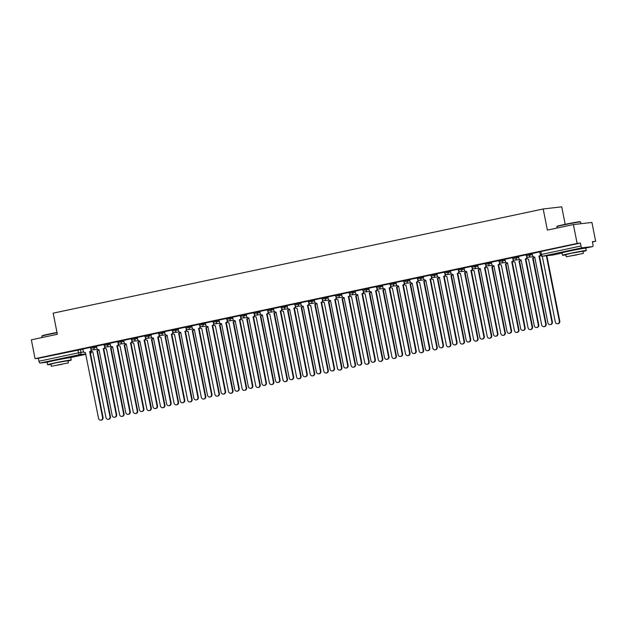 <?xml version="1.0" encoding="UTF-8"?>
<svg xmlns="http://www.w3.org/2000/svg" width="627" height="627" viewBox="0 0 627 627"><rect width="100%" height="100%" fill="white"/><g stroke="black" fill="none" stroke-linecap="round" stroke-linejoin="round"><path stroke-width="0.94" d="M96.503 346.253L90.366 347.287L90.57 348.33L96.707 347.295M110.125 343.353L103.98 344.395L104.184 345.438L110.328 344.395M123.738 340.461L117.594 341.496L117.805 342.538L123.942 341.503M137.352 337.569L131.215 338.604L131.419 339.646L137.564 338.611M150.974 334.669L144.829 335.704L145.033 336.746L151.178 335.711M164.587 331.777L158.443 332.812L158.655 333.854L164.791 332.819M178.201 328.885L172.064 329.92L172.268 330.962L178.413 329.927M191.823 325.985L185.678 327.02L185.89 328.062L192.027 327.028M205.437 323.093L199.3 324.128L199.504 325.17L205.64 324.135M219.05 320.193L212.914 321.228L213.117 322.278L219.262 321.236M232.672 317.301L226.527 318.336L226.739 319.378L232.876 318.344M246.286 314.409L240.149 315.444L240.353 316.486L246.489 315.452M259.899 311.509L253.763 312.544L253.966 313.586L260.111 312.552M273.521 308.617L267.376 309.652L267.588 310.694L273.725 309.66M287.135 305.725L280.998 306.76L281.202 307.802L287.338 306.768M300.748 302.825L294.612 303.86L294.815 304.902L300.96 303.868M314.37 299.933L308.225 300.968L308.437 302.01L314.574 300.976M327.984 297.033L321.847 298.068L322.051 299.11L328.187 298.076M341.597 294.141L335.461 295.176L335.664 296.218L341.809 295.184M355.219 291.249L349.074 292.284L349.286 293.326L355.423 292.292M368.833 288.349L362.696 289.384L362.9 290.426L369.037 289.392M382.446 285.457L376.31 286.492L376.513 287.534L382.658 286.5M396.068 282.565L389.923 283.6L390.135 284.642L396.272 283.608M409.682 279.666L403.545 280.7L403.749 281.742L409.886 280.708M423.296 276.773L417.159 277.808L417.363 278.85L423.507 277.816M436.917 273.874L430.773 274.908L430.984 275.951L437.121 274.916M450.531 270.982L444.394 272.016L444.598 273.058L450.735 272.024M464.145 268.09L458.008 269.124L458.212 270.166L464.356 269.132M477.766 265.19L471.622 266.224L471.833 267.267L477.97 266.232M491.38 262.298L485.243 263.332L485.447 264.375L491.584 263.34M504.994 259.406L498.857 260.44L499.061 261.483L505.205 260.448M518.615 256.506L512.471 257.54L512.682 258.583L518.819 257.548M532.229 253.614L526.092 254.648L526.296 255.691L532.433 254.656M580.234 248.676L567.388 251.474M65.255 358.166L52.409 360.964M592.429 241.983L595.65 241.293L592.374 241.677L592.954 244.608A1.936 0.745 78 0 1 592.617 246.591A1.936 0.745 78 0 1 592.586 246.591L582.099 247.806L542.559 256.208L553.045 255.001L562.09 253.073L553.077 254.993A1.936 0.745 78 0 0 553.1 254.985A1.936 0.745 78 0 1 553.045 255.001A1.936 1.787 83.4 0 1 552.74 255.032M565.186 224.309L561.721 206.832L543.194 208.971L547.379 230.101L573.384 224.576L577.122 243.433L35.081 358.675L31.35 339.818L57.363 334.285L53.177 313.155L543.194 208.971M573.384 224.576L591.919 222.436L595.65 241.293M47.503 362.187L40.065 363.049A1.936 0.745 -102 0 1 38.945 361.238L38.365 358.299L82.889 349.145M38.365 358.299L35.081 358.675M580.398 243.057L539.706 251.748L540.286 254.687L580.986 245.996L580.398 243.057L577.122 243.433M580.986 245.996A1.936 0.745 78 0 0 582.099 247.806M539.737 251.897L532.127 253.512L532.597 255.487A1.936 1.787 -96.6 0 0 534.721 257.015L547.896 322.85A2.226 2.053 -96.6 0 0 550.153 324.629A2.226 2.053 -96.6 0 0 551.909 321.996L539.001 256.106A1.936 1.787 -96.6 0 0 540.325 254.836M526.116 254.789L518.513 256.412L518.984 258.387A1.936 1.787 -96.6 0 0 521.108 259.907L534.275 325.75A2.226 2.053 -96.6 0 0 536.54 327.529A2.226 2.053 -96.6 0 0 538.295 324.896L525.379 258.998A1.936 1.787 -96.6 0 0 526.751 256.733L526.868 256.717M512.502 257.689L504.892 259.304L505.37 261.279A1.936 1.787 -96.6 0 0 507.486 262.807L520.661 328.642A2.226 2.053 -96.6 0 0 522.926 330.421A2.226 2.053 -96.6 0 0 524.674 327.788L511.765 261.898A1.936 1.787 -96.6 0 0 513.137 259.625L513.247 259.617M498.888 260.581L491.356 262.188M485.267 263.473L477.743 265.088M471.653 266.373L464.043 267.988L464.521 269.963A1.936 1.787 -96.6 0 0 466.637 271.491L479.812 337.326A2.226 2.053 -96.6 0 0 482.077 339.105A2.226 2.053 -96.6 0 0 483.825 336.472L470.916 270.582A1.936 1.787 -96.6 0 0 472.288 268.317L472.397 268.301M458.039 269.265L450.429 270.88L450.899 272.863A1.936 1.787 -96.6 0 0 453.023 274.383L466.198 340.218A2.226 2.053 -96.6 0 0 468.455 342.005A2.226 2.053 -96.6 0 0 470.211 339.364L457.302 273.474A1.936 1.787 -96.6 0 0 458.674 271.209L458.784 271.193M444.418 272.157L436.815 273.78L437.285 275.755A1.936 1.787 -96.6 0 0 439.409 277.283L452.576 343.118A2.226 2.053 -96.6 0 0 454.841 344.897A2.226 2.053 -96.6 0 0 456.597 342.264L443.681 276.374A1.936 1.787 -96.6 0 0 445.052 274.101L445.17 274.093M430.804 275.057L423.194 276.672L423.672 278.647A1.936 1.787 -96.6 0 0 425.788 280.175L438.963 346.01A2.226 2.053 -96.6 0 0 441.228 347.789A2.226 2.053 -96.6 0 0 442.976 345.156L430.067 279.266A1.936 1.787 -96.6 0 0 431.439 277.001L431.548 276.985M417.19 277.949L409.58 279.571L410.05 281.547A1.936 1.787 -96.6 0 0 412.174 283.067L425.349 348.91A2.226 2.053 -96.6 0 0 427.606 350.689A2.226 2.053 -96.6 0 0 429.362 348.056L416.453 282.158A1.936 1.787 -96.6 0 0 417.825 279.893L417.935 279.877M403.569 280.849L395.958 282.463L396.436 284.439A1.936 1.787 -96.6 0 0 398.56 285.967L411.727 351.802A2.226 2.053 -96.6 0 0 413.992 353.581A2.226 2.053 -96.6 0 0 415.748 350.948L402.832 285.058A1.936 1.787 -96.6 0 0 404.203 282.785L404.321 282.777M389.955 283.741L382.431 285.348M376.341 286.633L368.809 288.248M362.719 289.533L355.109 291.147L355.587 293.123A1.936 1.787 -96.6 0 0 357.711 294.651L370.878 360.486A2.226 2.053 -96.6 0 0 373.143 362.265A2.226 2.053 -96.6 0 0 374.899 359.632L361.983 293.742A1.936 1.787 -96.6 0 0 363.354 291.477L363.472 291.461M349.106 292.425L341.582 294.032M335.492 295.317L327.882 296.939L328.352 298.914A1.936 1.787 -96.6 0 0 330.476 300.443L343.651 366.278A2.226 2.053 -96.6 0 0 345.908 368.057A2.226 2.053 -96.6 0 0 347.664 365.423L334.755 299.534A1.936 1.787 -96.6 0 0 336.127 297.261L336.237 297.253M321.87 298.217L314.26 299.831L314.738 301.806A1.936 1.787 -96.6 0 0 316.862 303.335L330.029 369.17A2.226 2.053 -96.6 0 0 332.294 370.957A2.226 2.053 -96.6 0 0 334.05 368.315L321.134 302.426A1.936 1.787 -96.6 0 0 322.505 300.161L322.623 300.145M308.257 301.109L300.647 302.731L301.125 304.706A1.936 1.787 -96.6 0 0 303.241 306.227L316.416 372.07A2.226 2.053 -96.6 0 0 318.681 373.849A2.226 2.053 -96.6 0 0 320.428 371.215L307.52 305.318A1.936 1.787 -96.6 0 0 308.892 303.053L309.001 303.037M294.643 304.009L287.033 305.623L287.503 307.598A1.936 1.787 -96.6 0 0 289.627 309.127L302.802 374.962A2.226 2.053 -96.6 0 0 305.059 376.741A2.226 2.053 -96.6 0 0 306.815 374.107L293.906 308.218A1.936 1.787 -96.6 0 0 295.278 305.945L295.388 305.937M281.021 306.901L273.497 308.508M267.408 309.793L259.884 311.407M253.786 312.693L246.184 314.307L246.654 316.282A1.936 1.787 -96.6 0 0 248.778 317.811L261.953 383.646A2.226 2.053 -96.6 0 0 264.21 385.425A2.226 2.053 -96.6 0 0 265.966 382.791L253.057 316.901A1.936 1.787 -96.6 0 0 254.429 314.636L254.538 314.621M240.172 315.585L232.562 317.207L233.04 319.182A1.936 1.787 -96.6 0 0 235.164 320.703L248.331 386.538A2.226 2.053 -96.6 0 0 250.596 388.325A2.226 2.053 -96.6 0 0 252.352 385.691L239.436 319.794A1.936 1.787 -96.6 0 0 240.807 317.528L240.925 317.513M226.559 318.485L218.948 320.099L219.426 322.074A1.936 1.787 -96.6 0 0 221.543 323.603L234.717 389.438A2.226 2.053 -96.6 0 0 236.982 391.217A2.226 2.053 -96.6 0 0 238.73 388.583L225.822 322.693A1.936 1.787 -96.6 0 0 227.193 320.421L227.303 320.413M212.937 321.377L205.335 322.991L205.805 324.966A1.936 1.787 -96.6 0 0 207.929 326.495L221.104 392.33A2.226 2.053 -96.6 0 0 223.361 394.117A2.226 2.053 -96.6 0 0 225.117 391.475L212.208 325.585A1.936 1.787 -96.6 0 0 213.572 323.32L213.689 323.305M199.323 324.269L191.713 325.891L192.191 327.866A1.936 1.787 -96.6 0 0 194.315 329.387L207.482 395.229A2.226 2.053 -96.6 0 0 209.747 397.009A2.226 2.053 -96.6 0 0 211.503 394.375L198.587 328.477A1.936 1.787 -96.6 0 0 199.958 326.212L200.076 326.197M185.71 327.169L178.099 328.783L178.577 330.758A1.936 1.787 -96.6 0 0 180.694 332.286L193.868 398.121A2.226 2.053 -96.6 0 0 196.133 399.901A2.226 2.053 -96.6 0 0 197.881 397.267L184.973 331.377A1.936 1.787 -96.6 0 0 186.344 329.104L186.454 329.097M172.088 330.061L164.564 331.667M158.474 332.953L150.95 334.567M144.861 335.853L137.25 337.467L137.728 339.442A1.936 1.787 -96.6 0 0 139.845 340.97L153.019 406.805A2.226 2.053 -96.6 0 0 155.284 408.585A2.226 2.053 -96.6 0 0 157.032 405.951L144.124 340.061A1.936 1.787 -96.6 0 0 145.495 337.796L145.605 337.781M131.239 338.745L123.637 340.367L124.107 342.342A1.936 1.787 -96.6 0 0 126.231 343.862L139.406 409.697A2.226 2.053 -96.6 0 0 141.663 411.484A2.226 2.053 -96.6 0 0 143.418 408.851L130.51 342.953A1.936 1.787 -96.6 0 0 131.874 340.688L131.991 340.673M117.625 341.644L110.015 343.259L110.493 345.234A1.936 1.787 -96.6 0 0 112.617 346.762L125.784 412.597A2.226 2.053 -96.6 0 0 128.049 414.376A2.226 2.053 -96.6 0 0 129.805 411.743L116.888 345.853A1.936 1.787 -96.6 0 0 118.26 343.58L118.378 343.572M104.011 344.536L96.401 346.151L96.879 348.126A1.936 1.787 -96.6 0 0 98.995 349.654L112.17 415.489A2.226 2.053 -96.6 0 0 114.435 417.276A2.226 2.053 -96.6 0 0 116.183 414.635L103.275 348.745A1.936 1.787 -96.6 0 0 104.646 346.48L104.756 346.465M90.39 347.429L82.788 349.051L83.258 351.026A1.936 1.787 -96.6 0 0 85.382 352.546L98.557 418.389A2.226 2.053 -96.6 0 0 100.814 420.168A2.226 2.053 -96.6 0 0 102.569 417.535L89.661 351.637A1.936 1.787 -96.6 0 0 91.025 349.372L91.142 349.357M540.537 255.33A1.936 1.787 83.4 0 1 539.479 256.051L552.395 321.941A2.226 2.053 83.4 0 1 550.639 324.574L550.153 324.629M538.867 256.13L539.353 256.075M540.411 255.502A1.936 1.787 -96.6 0 0 541.728 256.192M542.284 256.247L555.303 321.996A2.226 2.053 -96.6 0 0 557.568 323.775A2.226 2.053 -96.6 0 0 559.323 321.142L546.376 255.777M546.862 255.722L559.801 321.087A2.226 2.053 83.4 0 1 558.054 323.72L557.568 323.775M527.276 257.015A1.936 1.787 83.4 0 1 525.865 258.943L538.773 324.833A2.226 2.053 83.4 0 1 537.025 327.474L536.54 327.529M525.254 259.029L525.732 258.975M513.654 259.907A1.936 1.787 83.4 0 1 512.251 261.843L525.16 327.733A2.226 2.053 83.4 0 1 523.404 330.366L522.926 330.421M511.632 261.921L512.118 261.867M534.517 257.046A1.936 1.787 83.4 0 1 533.279 258.089L532.793 258.144A1.936 1.787 -96.6 0 0 534.071 257.023M526.79 258.395A1.936 1.787 -96.6 0 0 528.514 259.053L541.689 324.888A2.226 2.053 -96.6 0 0 543.954 326.675A2.226 2.053 -96.6 0 0 545.702 324.034L532.66 258.175M533.146 258.12L546.188 323.979A2.226 2.053 83.4 0 1 544.432 326.62L543.954 326.675M520.904 259.939A1.936 1.787 83.4 0 1 519.658 260.981L519.18 261.036A1.936 1.787 -96.6 0 0 520.449 259.915M513.176 261.287A1.936 1.787 -96.6 0 0 514.9 261.945L528.075 327.788A2.226 2.053 -96.6 0 0 530.332 329.567A2.226 2.053 -96.6 0 0 532.088 326.933L519.046 261.067M519.532 261.012L532.574 326.879A2.226 2.053 83.4 0 1 530.818 329.512L530.332 329.567M556.862 226.629L557.089 226.292A11.795 0.4 -11.2 0 1 564.135 224.537A11.795 0.4 -11.2 0 1 580.21 221.707L580.555 221.934A12.085 0.408 168.8 0 0 564.081 224.834A12.085 0.408 168.8 0 0 556.862 226.629A12.085 0.408 168.8 0 0 556.854 226.645L557.129 228.032M582.969 251.505A12.085 0.408 168.8 0 0 586.229 250.573A12.085 0.408 168.8 0 0 569.747 253.449A12.085 0.408 168.8 0 0 562.521 255.267A12.085 0.408 168.8 0 0 565.899 254.883M586.229 250.573L585.759 248.198A12.085 0.408 168.8 0 0 569.277 251.082A12.085 0.408 168.8 0 0 562.051 252.893L562.521 255.267M566.275 256.788L565.844 254.609L571.04 253.3L582.914 251.231L583.345 253.41L566.275 256.788L583.345 253.41M576.958 254.852L569.308 256.184L576.958 254.852M580.908 223.706L580.563 221.95A12.085 0.408 168.8 0 0 580.555 221.934M57.049 332.733A12.085 0.408 168.8 0 0 49.102 334.324A12.085 0.408 168.8 0 0 41.884 336.119L42.111 335.782A11.795 0.4 -11.2 0 1 49.157 334.026A11.795 0.4 -11.2 0 1 57.002 332.459M41.884 336.119A12.085 0.408 168.8 0 0 41.876 336.135L42.15 337.522M67.99 360.995A12.085 0.408 168.8 0 0 71.251 360.063A12.085 0.408 168.8 0 0 54.768 362.939A12.085 0.408 168.8 0 0 47.542 364.757A12.085 0.408 168.8 0 0 50.92 364.373M71.251 360.063L70.78 357.688A12.085 0.408 168.8 0 0 54.298 360.572A12.085 0.408 168.8 0 0 47.072 362.382L47.542 364.757M51.296 366.278L50.865 364.099L56.062 362.79L67.935 360.721L68.367 362.9L51.296 366.278L68.367 362.9M61.979 364.342L54.33 365.674L61.979 364.342M491.356 262.18L491.748 264.179A1.936 1.787 -96.6 0 0 493.872 265.699L507.047 331.534A2.226 2.053 -96.6 0 0 509.304 333.321A2.226 2.053 -96.6 0 0 511.06 330.68L498.151 264.79A1.936 1.787 -96.6 0 0 499.523 262.525L499.633 262.509M500.04 262.807A1.936 1.787 83.4 0 1 498.63 264.735L511.546 330.625A2.226 2.053 83.4 0 1 509.79 333.266L509.304 333.321M498.018 264.821L498.504 264.759M477.743 265.08L478.135 267.071A1.936 1.787 -96.6 0 0 480.258 268.591L493.425 334.434A2.226 2.053 -96.6 0 0 495.691 336.213A2.226 2.053 -96.6 0 0 497.446 333.58L484.53 267.682A1.936 1.787 -96.6 0 0 485.901 265.417L486.019 265.409M486.427 265.699A1.936 1.787 83.4 0 1 485.016 267.627L497.924 333.525A2.226 2.053 83.4 0 1 496.176 336.158L495.691 336.213M484.405 267.713L484.883 267.658M472.805 268.591A1.936 1.787 83.4 0 1 471.402 270.527L484.31 336.417A2.226 2.053 83.4 0 1 482.555 339.05L482.077 339.105M470.783 270.605L471.269 270.55M507.282 262.831A1.936 1.787 83.4 0 1 506.044 263.881L505.558 263.936A1.936 1.787 -96.6 0 0 506.835 262.807M499.562 264.186A1.936 1.787 -96.6 0 0 501.286 264.845L514.453 330.68A2.226 2.053 -96.6 0 0 516.719 332.459A2.226 2.053 -96.6 0 0 518.474 329.826L505.433 263.959M505.911 263.904L518.952 329.771A2.226 2.053 83.4 0 1 517.204 332.404L516.719 332.459M493.668 265.73A1.936 1.787 83.4 0 1 492.43 266.773L491.944 266.828A1.936 1.787 -96.6 0 0 493.222 265.707M485.941 267.078A1.936 1.787 -96.6 0 0 487.665 267.737L500.84 333.572A2.226 2.053 -96.6 0 0 503.105 335.359A2.226 2.053 -96.6 0 0 504.853 332.725L491.811 266.859M492.297 266.804L505.338 332.663A2.226 2.053 83.4 0 1 503.583 335.304L503.105 335.359M480.055 268.622A1.936 1.787 83.4 0 1 478.809 269.665L478.33 269.728A1.936 1.787 -96.6 0 0 479.6 268.599M472.327 269.978A1.936 1.787 -96.6 0 0 474.051 270.637L487.226 336.472A2.226 2.053 -96.6 0 0 489.483 338.251A2.226 2.053 -96.6 0 0 491.239 335.617L478.197 269.751M478.675 269.696L491.717 335.563A2.226 2.053 83.4 0 1 489.969 338.196L489.483 338.251M459.191 271.491A1.936 1.787 83.4 0 1 457.781 273.419L470.697 339.309A2.226 2.053 83.4 0 1 468.941 341.95L468.455 342.005M457.169 273.505L457.655 273.45M466.433 271.522A1.936 1.787 83.4 0 1 465.195 272.565L464.709 272.62A1.936 1.787 -96.6 0 0 465.986 271.499M458.713 272.87A1.936 1.787 -96.6 0 0 460.437 273.529L473.604 339.364A2.226 2.053 -96.6 0 0 475.869 341.151A2.226 2.053 -96.6 0 0 477.625 338.509L464.583 272.651M465.062 272.588L478.103 338.455A2.226 2.053 83.4 0 1 476.355 341.088L475.869 341.151M445.578 274.383A1.936 1.787 83.4 0 1 444.167 276.311L457.075 342.209A2.226 2.053 83.4 0 1 455.327 344.842L454.841 344.897M443.555 276.397L444.034 276.342M452.819 274.414A1.936 1.787 83.4 0 1 451.581 275.457L451.095 275.512A1.936 1.787 -96.6 0 0 452.373 274.391M445.092 275.762A1.936 1.787 -96.6 0 0 446.816 276.421L459.991 342.264A2.226 2.053 -96.6 0 0 462.256 344.043A2.226 2.053 -96.6 0 0 464.004 341.409L450.962 275.543M451.448 275.488L464.489 341.354A2.226 2.053 83.4 0 1 462.734 343.988L462.256 344.043M431.956 277.283A1.936 1.787 83.4 0 1 430.553 279.211L443.461 345.101A2.226 2.053 83.4 0 1 441.706 347.734L441.228 347.789M429.934 279.289L430.42 279.234M439.206 277.306A1.936 1.787 83.4 0 1 437.959 278.357L437.481 278.412A1.936 1.787 -96.6 0 0 438.751 277.283M431.478 278.662A1.936 1.787 -96.6 0 0 433.202 279.321L446.377 345.156A2.226 2.053 -96.6 0 0 448.634 346.935A2.226 2.053 -96.6 0 0 450.39 344.301L437.348 278.435M437.826 278.38L450.868 344.247A2.226 2.053 83.4 0 1 449.12 346.88L448.634 346.935M418.342 280.175A1.936 1.787 83.4 0 1 416.931 282.103L429.84 348.001A2.226 2.053 83.4 0 1 428.092 350.634L427.606 350.689M416.32 282.189L416.798 282.134M425.584 280.206A1.936 1.787 83.4 0 1 424.346 281.249L423.86 281.304A1.936 1.787 -96.6 0 0 425.137 280.183M417.864 281.554A1.936 1.787 -96.6 0 0 419.588 282.213L432.755 348.048A2.226 2.053 -96.6 0 0 435.02 349.835A2.226 2.053 -96.6 0 0 436.776 347.193L423.734 281.335M424.213 281.28L437.254 347.139A2.226 2.053 83.4 0 1 435.506 349.78L435.02 349.835M404.728 283.067A1.936 1.787 83.4 0 1 403.318 285.003L416.226 350.893A2.226 2.053 83.4 0 1 414.478 353.526L413.992 353.581M402.706 285.081L403.185 285.026M382.423 285.34L382.823 287.338A1.936 1.787 -96.6 0 0 384.939 288.859L398.114 354.694A2.226 2.053 -96.6 0 0 400.379 356.481A2.226 2.053 -96.6 0 0 402.126 353.84L389.218 287.95A1.936 1.787 -96.6 0 0 390.59 285.685L390.699 285.669M391.107 285.967A1.936 1.787 83.4 0 1 389.704 287.895L402.612 353.785A2.226 2.053 83.4 0 1 400.857 356.426L400.379 356.481M389.085 287.981L389.571 287.918M368.809 288.24L369.201 290.23A1.936 1.787 -96.6 0 0 371.325 291.751L384.5 357.594A2.226 2.053 -96.6 0 0 386.757 359.373A2.226 2.053 -96.6 0 0 388.513 356.739L375.604 290.842A1.936 1.787 -96.6 0 0 376.976 288.577L377.086 288.569M377.493 288.859A1.936 1.787 83.4 0 1 376.082 290.787L388.991 356.685A2.226 2.053 83.4 0 1 387.243 359.318L386.757 359.373M375.471 290.873L375.949 290.818M363.879 291.751A1.936 1.787 83.4 0 1 362.469 293.687L375.377 359.577A2.226 2.053 83.4 0 1 373.629 362.21L373.143 362.265M361.857 293.765L362.335 293.71M341.574 294.024L341.974 296.022A1.936 1.787 -96.6 0 0 344.09 297.543L357.265 363.378A2.226 2.053 -96.6 0 0 359.53 365.165A2.226 2.053 -96.6 0 0 361.277 362.524L348.369 296.634A1.936 1.787 -96.6 0 0 349.741 294.369L349.85 294.353M350.258 294.651A1.936 1.787 83.4 0 1 348.855 296.579L361.763 362.469A2.226 2.053 83.4 0 1 360.008 365.11L359.53 365.165M348.236 296.665L348.722 296.61M336.644 297.543A1.936 1.787 83.4 0 1 335.233 299.471L348.142 365.369A2.226 2.053 83.4 0 1 346.394 368.002L345.908 368.057M334.622 299.557L335.1 299.502M411.97 283.098A1.936 1.787 83.4 0 1 410.724 284.141L410.246 284.196A1.936 1.787 -96.6 0 0 411.524 283.075M404.243 284.446A1.936 1.787 -96.6 0 0 405.967 285.105L419.142 350.948A2.226 2.053 -96.6 0 0 421.407 352.727A2.226 2.053 -96.6 0 0 423.154 350.093L410.113 284.227M410.599 284.172L423.64 350.038A2.226 2.053 83.4 0 1 421.885 352.672L421.407 352.727M398.357 285.998A1.936 1.787 83.4 0 1 397.11 287.041L396.632 287.095A1.936 1.787 -96.6 0 0 397.902 285.967M390.629 287.346A1.936 1.787 -96.6 0 0 392.353 288.005L405.528 353.84A2.226 2.053 -96.6 0 0 407.785 355.619A2.226 2.053 -96.6 0 0 409.541 352.985L396.499 287.119M396.977 287.064L410.019 352.93A2.226 2.053 83.4 0 1 408.271 355.564L407.785 355.619M384.735 288.89A1.936 1.787 83.4 0 1 383.497 289.933L383.011 289.987A1.936 1.787 -96.6 0 0 384.288 288.867M377.015 290.238A1.936 1.787 -96.6 0 0 378.739 290.897L391.906 356.732A2.226 2.053 -96.6 0 0 394.171 358.519A2.226 2.053 -96.6 0 0 395.927 355.885L382.885 290.019M383.363 289.964L396.405 355.822A2.226 2.053 83.4 0 1 394.649 358.464L394.171 358.519M371.121 291.782A1.936 1.787 83.4 0 1 369.875 292.825L369.397 292.887A1.936 1.787 -96.6 0 0 370.675 291.759M363.394 293.138A1.936 1.787 -96.6 0 0 365.118 293.797L378.293 359.632A2.226 2.053 -96.6 0 0 380.558 361.411A2.226 2.053 -96.6 0 0 382.305 358.777L369.264 292.911M369.75 292.856L382.791 358.722A2.226 2.053 83.4 0 1 381.036 361.356L380.558 361.411M357.508 294.682A1.936 1.787 83.4 0 1 356.261 295.725L355.783 295.779A1.936 1.787 -96.6 0 0 357.053 294.659M349.78 296.03A1.936 1.787 -96.6 0 0 351.504 296.689L364.679 362.524A2.226 2.053 -96.6 0 0 366.936 364.311A2.226 2.053 -96.6 0 0 368.692 361.669L355.65 295.811M356.128 295.748L369.17 361.614A2.226 2.053 83.4 0 1 367.422 364.248L366.936 364.311M343.886 297.574A1.936 1.787 83.4 0 1 342.648 298.617L342.162 298.671A1.936 1.787 -96.6 0 0 343.439 297.551M336.166 298.922A1.936 1.787 -96.6 0 0 337.89 299.581L351.057 365.423A2.226 2.053 -96.6 0 0 353.322 367.203A2.226 2.053 -96.6 0 0 355.078 364.569L342.036 298.703M342.514 298.648L355.556 364.514A2.226 2.053 83.4 0 1 353.8 367.148L353.322 367.203M323.03 300.443A1.936 1.787 83.4 0 1 321.62 302.371L334.528 368.261A2.226 2.053 83.4 0 1 332.78 370.894L332.294 370.957M321.008 302.449L321.486 302.394M330.272 300.466A1.936 1.787 83.4 0 1 329.026 301.516L328.548 301.571A1.936 1.787 -96.6 0 0 329.826 300.443M322.544 301.822A1.936 1.787 -96.6 0 0 324.269 302.48L337.444 368.315A2.226 2.053 -96.6 0 0 339.709 370.095A2.226 2.053 -96.6 0 0 341.456 367.461L328.415 301.595M328.901 301.54L341.942 367.406A2.226 2.053 83.4 0 1 340.187 370.04L339.709 370.095M309.409 303.335A1.936 1.787 83.4 0 1 307.998 305.263L320.914 371.16A2.226 2.053 83.4 0 1 319.159 373.794L318.681 373.849M307.387 305.349L307.873 305.294M316.659 303.366A1.936 1.787 83.4 0 1 315.412 304.408L314.934 304.463A1.936 1.787 -96.6 0 0 316.204 303.343M308.931 304.714A1.936 1.787 -96.6 0 0 310.655 305.373L323.83 371.208A2.226 2.053 -96.6 0 0 326.087 372.994A2.226 2.053 -96.6 0 0 327.843 370.353L314.801 304.495M315.279 304.44L328.321 370.298A2.226 2.053 83.4 0 1 326.573 372.94L326.087 372.994M295.795 306.227A1.936 1.787 83.4 0 1 294.384 308.163L307.293 374.053A2.226 2.053 83.4 0 1 305.545 376.686L305.059 376.741M293.773 308.241L294.251 308.186M303.037 306.258A1.936 1.787 83.4 0 1 301.799 307.301L301.313 307.355A1.936 1.787 -96.6 0 0 302.59 306.235M295.309 307.614A1.936 1.787 -96.6 0 0 297.041 308.272L310.208 374.107A2.226 2.053 -96.6 0 0 312.473 375.887A2.226 2.053 -96.6 0 0 314.229 373.253L301.187 307.387M301.665 307.332L314.707 373.198A2.226 2.053 83.4 0 1 312.951 375.832L312.473 375.887M273.497 308.5L273.889 310.498A1.936 1.787 -96.6 0 0 276.013 312.019L289.18 377.854A2.226 2.053 -96.6 0 0 291.445 379.641A2.226 2.053 -96.6 0 0 293.201 376.999L280.285 311.11A1.936 1.787 -96.6 0 0 281.656 308.845L281.774 308.829M282.181 309.127A1.936 1.787 83.4 0 1 280.771 311.055L293.679 376.945A2.226 2.053 83.4 0 1 291.923 379.586L291.445 379.641M280.159 311.141L280.637 311.078M289.423 309.158A1.936 1.787 83.4 0 1 288.177 310.2L287.699 310.255A1.936 1.787 -96.6 0 0 288.976 309.135M281.695 310.506A1.936 1.787 -96.6 0 0 283.42 311.164L296.595 376.999A2.226 2.053 -96.6 0 0 298.86 378.779A2.226 2.053 -96.6 0 0 300.607 376.145L287.566 310.279M288.052 310.224L301.093 376.09A2.226 2.053 83.4 0 1 299.338 378.724L298.86 378.779M259.876 311.4L260.276 313.39A1.936 1.787 -96.6 0 0 262.392 314.911L275.567 380.754A2.226 2.053 -96.6 0 0 277.832 382.533A2.226 2.053 -96.6 0 0 279.579 379.899L266.671 314.002A1.936 1.787 -96.6 0 0 268.042 311.737L268.152 311.729M268.56 312.019A1.936 1.787 83.4 0 1 267.149 313.947L280.065 379.844A2.226 2.053 83.4 0 1 278.31 382.478L277.832 382.533M266.538 314.033L267.024 313.978M275.809 312.05A1.936 1.787 83.4 0 1 274.563 313.092L274.085 313.147A1.936 1.787 -96.6 0 0 275.355 312.027M268.082 313.398A1.936 1.787 -96.6 0 0 269.806 314.056L282.981 379.899A2.226 2.053 -96.6 0 0 285.238 381.678A2.226 2.053 -96.6 0 0 286.994 379.045L273.952 313.179M274.43 313.124L287.472 378.982A2.226 2.053 83.4 0 1 285.724 381.624L285.238 381.678M254.946 314.911A1.936 1.787 83.4 0 1 253.535 316.847L266.444 382.736A2.226 2.053 83.4 0 1 264.696 385.37L264.21 385.425M252.924 316.925L253.402 316.87M262.188 314.942A1.936 1.787 83.4 0 1 260.95 315.992L260.464 316.047A1.936 1.787 -96.6 0 0 261.741 314.919M254.46 316.298A1.936 1.787 -96.6 0 0 256.192 316.956L269.359 382.791A2.226 2.053 -96.6 0 0 271.624 384.57A2.226 2.053 -96.6 0 0 273.38 381.937L260.338 316.071M260.816 316.016L273.858 381.882A2.226 2.053 83.4 0 1 272.102 384.516L271.624 384.57M241.332 317.811A1.936 1.787 83.4 0 1 239.922 319.739L252.83 385.629A2.226 2.053 83.4 0 1 251.074 388.27L250.596 388.325M239.31 319.825L239.788 319.77M248.574 317.842A1.936 1.787 83.4 0 1 247.328 318.884L246.85 318.939A1.936 1.787 -96.6 0 0 248.127 317.818M240.846 319.19A1.936 1.787 -96.6 0 0 242.571 319.848L255.745 385.683A2.226 2.053 -96.6 0 0 258.01 387.47A2.226 2.053 -96.6 0 0 259.758 384.829L246.717 318.971M247.203 318.908L260.244 384.774A2.226 2.053 83.4 0 1 258.489 387.415L258.01 387.47M227.711 320.703A1.936 1.787 83.4 0 1 226.3 322.631L239.216 388.528A2.226 2.053 83.4 0 1 237.461 391.162L236.982 391.217M225.689 322.717L226.175 322.662M234.96 320.734A1.936 1.787 83.4 0 1 233.714 321.776L233.236 321.831A1.936 1.787 -96.6 0 0 234.506 320.71M227.233 322.082A1.936 1.787 -96.6 0 0 228.957 322.74L242.132 388.583A2.226 2.053 -96.6 0 0 244.389 390.362A2.226 2.053 -96.6 0 0 246.145 387.729L233.103 321.863M233.581 321.808L246.623 387.674A2.226 2.053 83.4 0 1 244.875 390.307L244.389 390.362M214.097 323.603A1.936 1.787 83.4 0 1 212.686 325.531L225.595 391.42A2.226 2.053 83.4 0 1 223.847 394.054L223.361 394.117M212.075 325.609L212.553 325.554M221.339 323.626A1.936 1.787 83.4 0 1 220.101 324.676L219.615 324.731A1.936 1.787 -96.6 0 0 220.892 323.603M213.611 324.982A1.936 1.787 -96.6 0 0 215.343 325.64L228.51 391.475A2.226 2.053 -96.6 0 0 230.775 393.254A2.226 2.053 -96.6 0 0 232.531 390.621L219.489 324.755M219.967 324.7L233.009 390.566A2.226 2.053 83.4 0 1 231.253 393.2L230.775 393.254M200.483 326.495A1.936 1.787 83.4 0 1 199.072 328.423L211.981 394.32A2.226 2.053 83.4 0 1 210.225 396.954L209.747 397.009M198.461 328.509L198.939 328.454M207.725 326.526A1.936 1.787 83.4 0 1 206.479 327.568L206.001 327.623A1.936 1.787 -96.6 0 0 207.278 326.502M199.997 327.874A1.936 1.787 -96.6 0 0 201.722 328.532L214.896 394.367A2.226 2.053 -96.6 0 0 217.161 396.154A2.226 2.053 -96.6 0 0 218.909 393.513L205.868 327.655M206.354 327.6L219.395 393.458A2.226 2.053 83.4 0 1 217.64 396.099L217.161 396.154M186.862 329.387A1.936 1.787 83.4 0 1 185.451 331.322L198.367 397.212A2.226 2.053 83.4 0 1 196.612 399.846L196.133 399.901M184.84 331.401L185.326 331.346M194.111 329.418A1.936 1.787 83.4 0 1 192.865 330.46L192.387 330.523A1.936 1.787 -96.6 0 0 193.657 329.394M186.384 330.774A1.936 1.787 -96.6 0 0 188.108 331.432L201.283 397.267A2.226 2.053 -96.6 0 0 203.54 399.046A2.226 2.053 -96.6 0 0 205.295 396.413L192.254 330.547M192.732 330.492L205.774 396.358A2.226 2.053 83.4 0 1 204.026 398.991L203.54 399.046M164.564 331.659L164.956 333.658A1.936 1.787 -96.6 0 0 167.08 335.179L180.255 401.014A2.226 2.053 -96.6 0 0 182.512 402.8A2.226 2.053 -96.6 0 0 184.267 400.159L171.359 334.269A1.936 1.787 -96.6 0 0 172.723 332.004L172.84 331.989M173.248 332.286A1.936 1.787 83.4 0 1 171.837 334.215L184.746 400.104A2.226 2.053 83.4 0 1 182.998 402.746L182.512 402.8M171.226 334.301L171.704 334.246M180.49 332.318A1.936 1.787 83.4 0 1 179.251 333.36L178.766 333.415A1.936 1.787 -96.6 0 0 180.043 332.294M172.762 333.666A1.936 1.787 -96.6 0 0 174.494 334.324L187.661 400.159A2.226 2.053 -96.6 0 0 189.926 401.938A2.226 2.053 -96.6 0 0 191.682 399.305L178.64 333.439M179.118 333.384L192.16 399.25A2.226 2.053 83.4 0 1 190.404 401.883L189.926 401.938M150.95 334.559L151.342 336.55A1.936 1.787 -96.6 0 0 153.466 338.071L166.633 403.913A2.226 2.053 -96.6 0 0 168.898 405.693A2.226 2.053 -96.6 0 0 170.654 403.059L157.738 337.161A1.936 1.787 -96.6 0 0 159.109 334.896L159.227 334.889M159.634 335.179A1.936 1.787 83.4 0 1 158.223 337.107L171.132 403.004A2.226 2.053 83.4 0 1 169.376 405.638L168.898 405.693M157.612 337.193L158.09 337.138M166.876 335.21A1.936 1.787 83.4 0 1 165.63 336.252L165.152 336.307A1.936 1.787 -96.6 0 0 166.429 335.186M159.148 336.558A1.936 1.787 -96.6 0 0 160.873 337.216L174.047 403.059A2.226 2.053 -96.6 0 0 176.312 404.838A2.226 2.053 -96.6 0 0 178.06 402.205L165.019 336.338M165.504 336.284L178.546 402.15A2.226 2.053 83.4 0 1 176.79 404.783L176.312 404.838M146.013 338.078A1.936 1.787 83.4 0 1 144.602 340.006L157.518 405.896A2.226 2.053 83.4 0 1 155.762 408.53L155.284 408.585M143.991 340.085L144.476 340.03M153.254 338.102A1.936 1.787 83.4 0 1 152.016 339.152L151.538 339.207A1.936 1.787 -96.6 0 0 152.808 338.078M145.535 339.458A1.936 1.787 -96.6 0 0 147.259 340.116L160.434 405.951A2.226 2.053 -96.6 0 0 162.691 407.73A2.226 2.053 -96.6 0 0 164.446 405.097L151.405 339.231M151.883 339.176L164.925 405.042A2.226 2.053 83.4 0 1 163.177 407.675L162.691 407.73M132.399 340.97A1.936 1.787 83.4 0 1 130.988 342.898L143.896 408.788A2.226 2.053 83.4 0 1 142.149 411.43L141.663 411.484M130.377 342.985L130.855 342.93M139.641 341.002A1.936 1.787 83.4 0 1 138.402 342.044L137.916 342.099A1.936 1.787 -96.6 0 0 139.194 340.978M131.913 342.35A1.936 1.787 -96.6 0 0 133.645 343.008L146.812 408.843A2.226 2.053 -96.6 0 0 149.077 410.63A2.226 2.053 -96.6 0 0 150.833 407.989L137.791 342.13M138.269 342.068L151.311 407.934A2.226 2.053 83.4 0 1 149.555 410.575L149.077 410.63M118.785 343.862A1.936 1.787 83.4 0 1 117.374 345.79L130.283 411.688A2.226 2.053 83.4 0 1 128.527 414.322L128.049 414.376M116.763 345.877L117.241 345.822M126.027 343.894A1.936 1.787 83.4 0 1 124.781 344.936L124.303 344.991A1.936 1.787 -96.6 0 0 125.58 343.87M118.299 345.242A1.936 1.787 -96.6 0 0 120.023 345.9L133.198 411.743A2.226 2.053 -96.6 0 0 135.463 413.522A2.226 2.053 -96.6 0 0 137.211 410.889L124.17 345.022M124.655 344.968L137.697 410.834A2.226 2.053 83.4 0 1 135.941 413.467L135.463 413.522M105.164 346.762A1.936 1.787 83.4 0 1 103.753 348.69L116.669 414.58A2.226 2.053 83.4 0 1 114.913 417.214L114.435 417.276M103.141 348.769L103.627 348.714M112.405 346.786A1.936 1.787 83.4 0 1 111.167 347.836L110.689 347.891A1.936 1.787 -96.6 0 0 111.959 346.762M104.685 348.142A1.936 1.787 -96.6 0 0 106.41 348.8L119.585 414.635A2.226 2.053 -96.6 0 0 121.842 416.414A2.226 2.053 -96.6 0 0 123.597 413.781L110.556 347.914M111.034 347.86L124.075 413.726A2.226 2.053 83.4 0 1 122.328 416.359L121.842 416.414M91.55 349.654A1.936 1.787 83.4 0 1 90.139 351.582L103.047 417.48A2.226 2.053 83.4 0 1 101.3 420.114L100.814 420.168M89.528 351.669L90.006 351.614M98.792 349.686A1.936 1.787 83.4 0 1 97.553 350.728L97.067 350.783A1.936 1.787 -96.6 0 0 98.345 349.662M91.064 351.034A1.936 1.787 -96.6 0 0 92.796 351.692L105.963 417.527A2.226 2.053 -96.6 0 0 108.228 419.314A2.226 2.053 -96.6 0 0 109.984 416.681L96.942 350.814M97.42 350.759L110.462 416.618A2.226 2.053 83.4 0 1 108.706 419.259L108.228 419.314M94.011 346.543L94.215 347.585A1.936 1.787 83.4 0 1 92.843 349.85A1.936 1.787 -96.6 0 1 92.686 349.874L97.585 349.31M107.625 343.643L107.828 344.685A1.936 1.787 83.4 0 1 106.457 346.95A1.936 1.787 -96.6 0 1 106.308 346.982L111.198 346.417M121.238 340.751L121.45 341.793A1.936 1.787 83.4 0 1 120.078 344.058A1.936 1.787 -96.6 0 1 119.922 344.082L124.82 343.518M134.86 337.851L135.064 338.901A1.936 1.787 83.4 0 1 133.692 341.166A1.936 1.787 -96.6 0 1 133.535 341.19L138.434 340.626M148.474 334.959L148.677 336.001A1.936 1.787 83.4 0 1 147.306 338.267A1.936 1.787 -96.6 0 1 147.157 338.298L152.047 337.726M162.087 332.067L162.299 333.109A1.936 1.787 83.4 0 1 160.927 335.374A1.936 1.787 -96.6 0 1 160.771 335.398L165.669 334.834M175.709 329.167L175.913 330.21A1.936 1.787 83.4 0 1 174.541 332.482A1.936 1.787 -96.6 0 1 174.384 332.506L179.283 331.942M189.323 326.275L189.526 327.318A1.936 1.787 83.4 0 1 188.155 329.583A1.936 1.787 -96.6 0 1 188.006 329.606L192.897 329.042M202.936 323.383L203.148 324.425A1.936 1.787 83.4 0 1 201.776 326.691A1.936 1.787 -96.6 0 1 201.62 326.714L206.518 326.15M216.558 320.483L216.762 321.526A1.936 1.787 83.4 0 1 215.39 323.791A1.936 1.787 -96.6 0 1 215.233 323.822L220.132 323.258M230.172 317.591L230.375 318.634A1.936 1.787 83.4 0 1 229.004 320.899A1.936 1.787 -96.6 0 1 228.855 320.922L233.746 320.358M243.785 314.691L243.997 315.734A1.936 1.787 83.4 0 1 242.625 318.007A1.936 1.787 -96.6 0 1 242.469 318.03L247.367 317.466M257.407 311.799L257.611 312.842A1.936 1.787 83.4 0 1 256.239 315.107A1.936 1.787 -96.6 0 1 256.082 315.138L260.981 314.566M271.021 308.907L271.225 309.95A1.936 1.787 83.4 0 1 269.853 312.215A1.936 1.787 -96.6 0 1 269.704 312.238L274.595 311.674M284.634 306.007L284.846 307.05A1.936 1.787 83.4 0 1 283.475 309.323A1.936 1.787 -96.6 0 1 283.318 309.346L288.216 308.782M298.256 303.115L298.46 304.158A1.936 1.787 83.4 0 1 297.088 306.423A1.936 1.787 -96.6 0 1 296.932 306.446L301.83 305.882M311.87 300.223L312.074 301.266A1.936 1.787 83.4 0 1 310.702 303.531A1.936 1.787 -96.6 0 1 310.553 303.554L315.444 302.99M325.484 297.323L325.695 298.366A1.936 1.787 83.4 0 1 324.324 300.631A1.936 1.787 -96.6 0 1 324.167 300.662L329.065 300.098M339.105 294.431L339.309 295.474A1.936 1.787 83.4 0 1 337.937 297.739A1.936 1.787 -96.6 0 1 337.781 297.762L342.679 297.198M352.719 291.531L352.923 292.574A1.936 1.787 83.4 0 1 351.551 294.847A1.936 1.787 -96.6 0 1 351.402 294.87L356.293 294.306M366.333 288.639L366.544 289.682A1.936 1.787 83.4 0 1 365.173 291.947A1.936 1.787 -96.6 0 1 365.016 291.97L369.914 291.406M379.954 285.747L380.158 286.79A1.936 1.787 83.4 0 1 378.786 289.055A1.936 1.787 -96.6 0 1 378.637 289.078L383.528 288.514M393.568 282.848L393.772 283.89A1.936 1.787 83.4 0 1 392.4 286.163A1.936 1.787 -96.6 0 1 392.251 286.186L397.142 285.622M407.182 279.955L407.393 280.998A1.936 1.787 83.4 0 1 406.022 283.263A1.936 1.787 -96.6 0 1 405.865 283.286L410.763 282.722M420.803 277.063L421.007 278.106A1.936 1.787 83.4 0 1 419.635 280.371A1.936 1.787 -96.6 0 1 419.487 280.394L424.377 279.83M434.417 274.164L434.621 275.206A1.936 1.787 83.4 0 1 433.249 277.471A1.936 1.787 -96.6 0 1 433.1 277.502L437.991 276.938M448.031 271.272L448.242 272.314A1.936 1.787 83.4 0 1 446.871 274.579A1.936 1.787 -96.6 0 1 446.714 274.602L451.612 274.038M461.652 268.372L461.856 269.414A1.936 1.787 83.4 0 1 460.484 271.687A1.936 1.787 -96.6 0 1 460.336 271.71L465.226 271.146M475.266 265.48L475.47 266.522A1.936 1.787 83.4 0 1 474.098 268.787A1.936 1.787 -96.6 0 1 473.949 268.811L478.84 268.246M488.88 262.588L489.091 263.63A1.936 1.787 83.4 0 1 487.72 265.895A1.936 1.787 -96.6 0 1 487.563 265.919L492.461 265.354M502.501 259.688L502.705 260.73A1.936 1.787 83.4 0 1 501.334 262.995A1.936 1.787 -96.6 0 1 501.185 263.026L506.075 262.462M516.115 256.796L516.319 257.838A1.936 1.787 83.4 0 1 514.947 260.103A1.936 1.787 -96.6 0 1 514.798 260.127L519.689 259.562M529.729 253.904L529.94 254.946A1.936 1.787 83.4 0 1 528.569 257.211A1.936 1.787 -96.6 0 1 528.412 257.235L533.311 256.67M80.389 349.435L80.969 352.374L83.791 352.045M85.789 353.926L79.605 354.639L40.065 363.049M69.997 357.703L85.868 354.326L70.005 357.703M592.617 246.591L584.983 248.206L592.586 246.591M540.858 251.458L541.446 254.397A1.936 0.745 -102 0 0 542.559 256.208A1.936 1.787 83.4 0 1 542.402 256.231L552.896 255.024A1.936 1.936 0 0 0 553.077 254.993M91.276 351.261L90.586 351.418M77.905 349.89L78.485 352.829L80.969 352.374A1.936 1.787 -96.6 0 1 79.605 354.639A1.936 0.745 -102 0 1 78.485 352.829L38.945 361.238M91.644 351.528A1.936 1.936 0 0 1 90.351 353.354A1.936 1.787 -96.6 0 0 91.495 351.433M539.001 256.106L539.479 256.051M551.909 321.996L552.395 321.941M559.801 321.087L559.323 321.142M525.379 258.998L525.865 258.943M538.295 324.896L538.773 324.833M511.765 261.898L512.251 261.843M524.674 327.788L525.16 327.733M533.279 258.089L532.793 258.144M546.188 323.979L545.702 324.034M519.658 260.981L519.18 261.036M532.574 326.879L532.088 326.933M498.151 264.79L498.63 264.735M511.06 330.68L511.546 330.625M484.53 267.682L485.016 267.627M497.446 333.58L497.924 333.525M470.916 270.582L471.402 270.527M483.825 336.472L484.31 336.417M506.044 263.881L505.558 263.936M518.952 329.771L518.474 329.826M492.43 266.773L491.944 266.828M505.338 332.663L504.853 332.725M478.809 269.665L478.33 269.728M491.717 335.563L491.239 335.617M457.302 273.474L457.781 273.419M470.211 339.364L470.697 339.309M465.195 272.565L464.709 272.62M478.103 338.455L477.625 338.509M443.681 276.374L444.167 276.311M456.597 342.264L457.075 342.209M451.581 275.457L451.095 275.512M464.489 341.354L464.004 341.409M430.067 279.266L430.553 279.211M442.976 345.156L443.461 345.101M437.959 278.357L437.481 278.412M450.868 344.247L450.39 344.301M416.453 282.158L416.931 282.103M429.362 348.056L429.84 348.001M424.346 281.249L423.86 281.304M437.254 347.139L436.776 347.193M402.832 285.058L403.318 285.003M415.748 350.948L416.226 350.893M389.218 287.95L389.704 287.895M402.126 353.84L402.612 353.785M375.604 290.842L376.082 290.787M388.513 356.739L388.991 356.685M361.983 293.742L362.469 293.687M374.899 359.632L375.377 359.577M348.369 296.634L348.855 296.579M361.277 362.524L361.763 362.469M334.755 299.534L335.233 299.471M347.664 365.423L348.142 365.369M410.724 284.141L410.246 284.196M423.64 350.038L423.154 350.093M397.11 287.041L396.632 287.095M410.019 352.93L409.541 352.985M383.497 289.933L383.011 289.987M396.405 355.822L395.927 355.885M369.875 292.825L369.397 292.887M382.791 358.722L382.305 358.777M356.261 295.725L355.783 295.779M369.17 361.614L368.692 361.669M342.648 298.617L342.162 298.671M355.556 364.514L355.078 364.569M321.134 302.426L321.62 302.371M334.05 368.315L334.528 368.261M329.026 301.516L328.548 301.571M341.942 367.406L341.456 367.461M307.52 305.318L307.998 305.263M320.428 371.215L320.914 371.16M315.412 304.408L314.934 304.463M328.321 370.298L327.843 370.353M293.906 308.218L294.384 308.163M306.815 374.107L307.293 374.053M301.799 307.301L301.313 307.355M314.707 373.198L314.229 373.253M280.285 311.11L280.771 311.055M293.201 376.999L293.679 376.945M288.177 310.2L287.699 310.255M301.093 376.09L300.607 376.145M266.671 314.002L267.149 313.947M279.579 379.899L280.065 379.844M274.563 313.092L274.085 313.147M287.472 378.982L286.994 379.045M253.057 316.901L253.535 316.847M265.966 382.791L266.444 382.736M260.95 315.992L260.464 316.047M273.858 381.882L273.38 381.937M239.436 319.794L239.922 319.739M252.352 385.691L252.83 385.629M247.328 318.884L246.85 318.939M260.244 384.774L259.758 384.829M225.822 322.693L226.3 322.631M238.73 388.583L239.216 388.528M233.714 321.776L233.236 321.831M246.623 387.674L246.145 387.729M212.208 325.585L212.686 325.531M225.117 391.475L225.595 391.42M220.101 324.676L219.615 324.731M233.009 390.566L232.531 390.621M198.587 328.477L199.072 328.423M211.503 394.375L211.981 394.32M206.479 327.568L206.001 327.623M219.395 393.458L218.909 393.513M184.973 331.377L185.451 331.322M197.881 397.267L198.367 397.212M192.865 330.46L192.387 330.523M205.774 396.358L205.295 396.413M171.359 334.269L171.837 334.215M184.267 400.159L184.746 400.104M179.251 333.36L178.766 333.415M192.16 399.25L191.682 399.305M157.738 337.161L158.223 337.107M170.654 403.059L171.132 403.004M165.63 336.252L165.152 336.307M178.546 402.15L178.06 402.205M144.124 340.061L144.602 340.006M157.032 405.951L157.518 405.896M152.016 339.152L151.538 339.207M164.925 405.042L164.446 405.097M130.51 342.953L130.988 342.898M143.418 408.851L143.896 408.788M138.402 342.044L137.916 342.099M151.311 407.934L150.833 407.989M116.888 345.853L117.374 345.79M129.805 411.743L130.283 411.688M124.781 344.936L124.303 344.991M137.697 410.834L137.211 410.889M103.275 348.745L103.753 348.69M116.183 414.635L116.669 414.58M111.167 347.836L110.689 347.891M124.075 413.726L123.597 413.781M89.661 351.637L90.139 351.582M102.569 417.535L103.047 417.48M97.553 350.728L97.067 350.783M110.462 416.618L109.984 416.681M526.296 255.691A1.936 1.936 0 0 0 528.412 257.235M512.682 258.583A1.936 1.936 0 0 0 514.798 260.127M499.061 261.483A1.936 1.936 0 0 0 501.185 263.026M485.447 264.375A1.936 1.936 0 0 0 487.563 265.919M471.833 267.267A1.936 1.936 0 0 0 473.949 268.811M458.212 270.166A1.936 1.936 0 0 0 460.336 271.71M444.598 273.058A1.936 1.936 0 0 0 446.714 274.602M430.984 275.951A1.936 1.936 0 0 0 433.1 277.502M417.363 278.85A1.936 1.936 0 0 0 419.487 280.394M403.749 281.742A1.936 1.936 0 0 0 405.865 283.286M390.135 284.642A1.936 1.936 0 0 0 392.251 286.186M376.513 287.534A1.936 1.936 0 0 0 378.637 289.078M362.9 290.426A1.936 1.936 0 0 0 365.016 291.97M349.286 293.326A1.936 1.936 0 0 0 351.402 294.87M335.664 296.218A1.936 1.936 0 0 0 337.781 297.762M322.051 299.11A1.936 1.936 0 0 0 324.167 300.662M308.437 302.01A1.936 1.936 0 0 0 310.553 303.554M294.815 304.902A1.936 1.936 0 0 0 296.932 306.446M281.202 307.802A1.936 1.936 0 0 0 283.318 309.346M267.588 310.694A1.936 1.936 0 0 0 269.704 312.238M253.966 313.586A1.936 1.936 0 0 0 256.082 315.138M240.353 316.486A1.936 1.936 0 0 0 242.469 318.03M226.739 319.378A1.936 1.936 0 0 0 228.855 320.922M213.117 322.278A1.936 1.936 0 0 0 215.233 323.822M199.504 325.17A1.936 1.936 0 0 0 201.62 326.714M185.89 328.062A1.936 1.936 0 0 0 188.006 329.606M172.268 330.962A1.936 1.936 0 0 0 174.384 332.506M158.655 333.854A1.936 1.936 0 0 0 160.771 335.398M145.033 336.746A1.936 1.936 0 0 0 147.157 338.298M131.419 339.646A1.936 1.936 0 0 0 133.535 341.19M117.805 342.538A1.936 1.936 0 0 0 119.922 344.082M104.184 345.438A1.936 1.936 0 0 0 106.308 346.982M90.57 348.33A1.936 1.936 0 0 0 92.686 349.874M540.286 254.687A1.936 1.936 0 0 0 542.402 256.231"/></g></svg>
